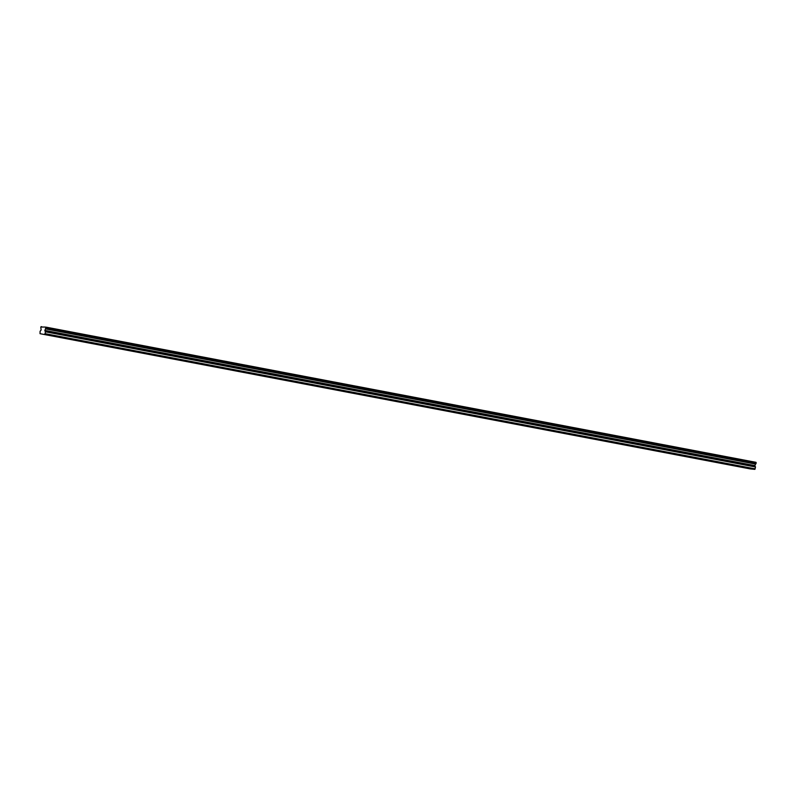 <?xml version="1.0" encoding="UTF-8"?>
<svg xmlns="http://www.w3.org/2000/svg" width="796" height="796" viewBox="0 0 796 796"><rect width="100%" height="100%" fill="white"/><g stroke="black" fill="none" stroke-linecap="round" stroke-linejoin="round"><path stroke-width="1.19" d="M46.894 334.718L44.715 334.41L46.894 334.718M749.583 468.506L747.404 468.207L749.583 468.506M727.624 464.327L725.445 464.028L727.624 464.327M705.664 460.148L703.485 459.849L705.664 460.148M683.704 455.969L681.525 455.66L683.704 455.969M661.745 451.79L659.566 451.481L661.745 451.79M639.785 447.601L637.606 447.302L639.785 447.601M617.825 443.422L615.656 443.123L617.825 443.422M595.876 439.243L593.697 438.934L595.876 439.243M573.916 435.064L571.737 434.755L573.916 435.064M551.956 430.885L549.777 430.576L551.956 430.885M529.997 426.696L527.818 426.397L529.997 426.696M508.037 422.517L505.858 422.218L508.037 422.517M486.077 418.338L483.898 418.029L486.077 418.338M464.118 414.159L461.939 413.85L464.118 414.159M442.158 409.98L439.979 409.671L442.158 409.98M420.198 405.791L418.019 405.492L420.198 405.791M398.239 401.612L396.06 401.313L398.239 401.612M376.279 397.433L374.1 397.124L376.279 397.433M354.32 393.254L352.14 392.945L354.32 393.254M332.36 389.075L330.181 388.766L332.36 389.075M310.4 384.886L308.221 384.587L310.4 384.886M288.441 380.707L286.262 380.408L288.441 380.707M266.481 376.528L264.312 376.219L266.481 376.528M244.531 372.349L242.352 372.04L244.531 372.349M222.572 368.17L220.393 367.861L222.572 368.17M200.612 363.981L198.433 363.682L200.612 363.981M178.652 359.802L176.473 359.503L178.652 359.802M156.693 355.623L154.514 355.315L156.693 355.623M134.733 351.444L132.554 351.135L134.733 351.444M112.773 347.265L110.594 346.957L112.773 347.265M90.814 343.076L88.635 342.777L90.814 343.076M68.854 338.897L66.675 338.599L68.854 338.897M44.815 334.181L45.511 331.823L44.835 330.648L45.999 327.136L756.011 462.327L754.847 465.829L755.523 467.003L754.817 469.371L750.041 468.874L40.029 333.683L754.817 469.371M40.029 333.683L40.098 331.255L41.123 330.022L40.775 327.037L45.312 327.066M45.213 333.683L755.225 468.864M41.173 326.639L41.75 326.748M45.511 331.823L755.523 467.003M45.71 328.917L755.712 464.098M45.999 328.36L756.011 463.551M756.2 462.794L46.188 327.604M46.098 328.171L756.11 463.362M754.916 465.6L44.914 330.42M44.914 331.056L754.916 466.237"/></g></svg>
